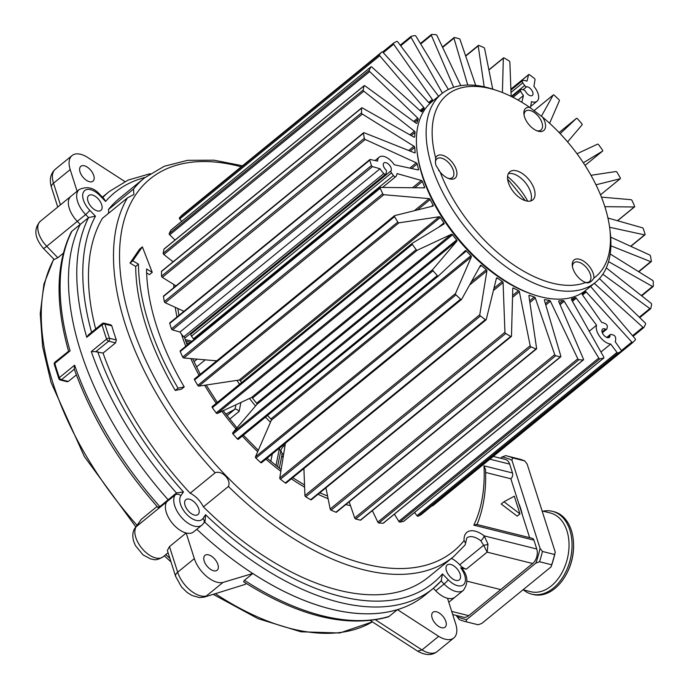 <?xml version="1.0" encoding="UTF-8"?>
<svg xmlns="http://www.w3.org/2000/svg" width="689" height="689" viewBox="0 0 689 689"><rect width="100%" height="100%" fill="white"/><g stroke="black" fill="none" stroke-linecap="round" stroke-linejoin="round"><path stroke-width="1.03" d="M111.799 325.828L104.961 324.123A2.136 1.447 104 0 0 104.091 323.184L110.972 324.907L111.799 325.828A244.423 132.65 50.8 0 0 116.32 339.978L115.554 342.898L108.647 341.167L95.745 351.7L103.049 353.095A244.423 132.65 50.8 0 0 190.147 493.203A18.147 9.844 -129.2 0 1 203.41 506.871A244.423 132.65 50.8 0 0 428.618 577.029L453.62 556.617L465.058 545.025L465.6 543.13L464.076 540.615A22.418 12.161 -129.2 0 1 484.195 535.87L487.984 544.129A4.272 1.585 167.7 0 1 483.644 545.249L480.819 540.779A4.272 1.404 -52.2 0 0 484.195 535.87L536.757 549.004L533.941 540.159L473.825 525.147A240.151 130.324 50.8 0 0 483.988 465.842L512.495 472.964L509.671 464.119L489.879 459.175M152.243 272.353L142.382 246.869L139.6 249.142L130.014 263.077L135.69 266.445A218.809 118.741 50.8 0 0 175.256 390.439L181.431 389.19L184.213 386.925A208.13 112.953 -129.2 0 1 146.568 268.986L152.243 272.353L149.461 274.618L146.654 272.947M95.745 351.7L91.31 351.554L106.588 339.083A256.162 139.014 -129.2 0 1 102.032 324.812L86.754 337.291L88.58 334.742L102.222 323.597A2.136 1.163 50.8 0 0 102.032 324.812A2.136 1.102 -16.3 0 1 104.961 324.123A254.026 137.86 50.8 0 0 109.473 338.265L116.32 339.978M180.854 495.727A4.272 3.54 -145.5 0 0 175.127 494.952L166.798 501.756A20.282 11.007 -129.2 0 0 173.301 524.355A20.282 11.007 -129.2 0 0 193.618 531.899L201.955 525.096A20.282 11.007 -129.2 0 1 181.638 517.551A20.282 11.007 -129.2 0 1 175.127 494.952L176.479 492.988L183.463 491.929L180.854 495.727A16.011 8.69 50.8 0 0 186.84 514.485A16.011 8.69 50.8 0 0 202.962 518.507L205.563 514.717L205.081 521.177L203.703 523.192A4.272 3.54 34.5 0 0 202.962 518.507M451.717 611.419L468.744 615.673L500.688 589.595L466.901 581.154L500.688 589.595L532.64 563.516L487.149 552.147L466.307 569.157L460.657 567.745L462.121 568.589C468.038 575.926 468.434 583.187 463.327 590.387A20.282 11.007 -129.2 0 1 444.086 584.005L435.749 590.809L433.347 588.328M466.307 569.157A10.671 5.796 -129.2 0 1 459.709 564.791L483.644 545.249L487.149 552.147L487.984 544.129M451.398 558.434A18.147 9.844 -129.2 0 1 459.709 564.791M446.438 570.699A9.603 5.211 50.8 0 0 452.432 578.726A9.603 5.211 50.8 0 0 459.348 579.854A9.603 5.211 50.8 0 0 460.114 574.118A9.603 5.211 50.8 0 0 454.12 566.091A9.603 5.211 50.8 0 0 447.204 564.971A9.603 5.211 50.8 0 0 446.438 570.699M185.065 505.407A9.603 5.211 50.8 0 0 191.068 513.434A9.603 5.211 50.8 0 0 197.984 514.554A9.603 5.211 50.8 0 0 198.742 508.826A9.603 5.211 50.8 0 0 192.748 500.8A9.603 5.211 50.8 0 0 185.832 499.671A9.603 5.211 50.8 0 0 185.065 505.407M270.458 422.219A123.813 67.195 -129.2 0 1 265.472 417.146M255.524 405.993A123.813 67.195 -129.2 0 1 249.487 398.449M239.505 384.298A123.813 67.195 -129.2 0 1 237.007 380.362M240.9 402.462L239.143 411.419L229.678 419.145M283.231 445.008A123.813 67.195 50.8 0 0 284.109 445.671L284.91 446.351M529.634 537.644L510.842 478.769L485.642 472.473M501.196 504.021L517.181 516.147L519.962 513.882L514.313 496.201L503.978 501.756L501.196 504.021M115.554 342.898L103.049 353.095M203.41 506.871L228.412 486.46C231.556 479.906 221.858 469.924 215.149 472.792L190.147 493.203M95.659 328.954A244.423 132.65 50.8 0 1 102.42 218.327L127.422 197.915L133.899 194.487L133.502 189.079L108.5 209.482A18.147 9.844 -129.2 0 1 108.38 213.461M196.821 529.29A256.162 139.014 50.8 0 0 424.932 595.193L433.269 588.389A256.162 139.014 -129.2 0 1 204.564 521.935M441.46 580.663L433.269 588.389A256.162 139.014 -129.2 0 0 441.132 580.973L442.519 573.911L448.212 579.776A16.011 8.69 50.8 0 0 463.697 584.548A16.011 8.69 50.8 0 0 460.657 567.745M99.905 195.59A4.272 0.56 -44.1 0 0 100.189 194.884L104.366 199.19L105.589 201.455L99.905 195.59A16.011 8.69 50.8 0 0 83.782 191.559A16.011 8.69 50.8 0 0 89.768 210.317L95.461 216.182L88.588 217.586L80.251 224.39A256.162 139.014 50.8 0 0 168.15 499.792A256.162 139.014 -129.2 0 1 80.251 224.39L77.306 221.35A20.282 11.007 -129.2 0 1 70.898 196.313A20.282 11.007 50.8 0 0 77.306 221.35L80.251 224.39L71.923 231.194A256.162 139.014 50.8 0 0 70.089 350.89L54.81 363.37A256.162 139.014 50.8 0 0 59.357 377.632L74.636 365.161L74.214 368.934C91.74 417.749 119.697 463.973 158.1 507.604M91.31 351.554A256.162 139.014 -129.2 0 0 176.479 492.988L168.15 499.792L166.798 501.756A20.282 11.007 50.8 0 0 169.511 519.282A20.282 11.007 50.8 0 0 186.159 532.985L169.485 546.592L177.676 572.232L194.341 558.624L186.159 532.985M375.531 619.842L421.995 649.934A23.478 12.746 50.8 0 0 437.179 651.544L453.844 637.936A23.478 12.746 -129.2 0 0 455.713 623.924L447.523 598.276A20.282 11.007 50.8 0 0 454.99 597.191A20.282 11.007 -129.2 0 1 435.749 590.809M133.502 189.079A244.423 132.65 -129.2 0 1 144.492 177.926L119.49 198.337A244.423 132.65 50.8 0 0 108.5 209.482M87.994 201.24A9.603 5.211 50.8 0 0 93.997 209.267A9.603 5.211 50.8 0 0 100.913 210.395A9.603 5.211 50.8 0 0 101.671 204.659A9.603 5.211 50.8 0 0 95.676 196.641A9.603 5.211 50.8 0 0 88.76 195.512A9.603 5.211 50.8 0 0 87.994 201.24M536.757 549.004A10.671 7.252 104 0 1 532.64 563.516M493.255 456.419L505.313 459.434A10.671 7.252 104 0 1 509.671 464.119M512.495 472.964A4.272 2.902 104 0 1 510.842 478.769M473.825 525.147L476.797 524.441L532.192 538.281A4.272 2.902 104 0 1 533.941 540.159M476.943 524.725C483.514 508.852 486.391 490.49 485.547 469.614L483.988 465.842M503.978 501.756L519.962 513.882M226.982 415.7L234.768 409.344L235.836 405.89M279.312 468.184L282.257 453.586L280.819 450.64A128.085 69.511 -129.2 0 1 279.217 449.426L275.962 465.575M142.382 246.869L132.788 260.812L138.463 264.18A218.809 118.741 50.8 0 0 178.038 388.165L175.256 390.439M138.463 264.18L135.69 266.445M178.038 388.165L184.213 386.925M132.788 260.812L130.014 263.077M57.824 257.712L54.198 259.52L43.321 248.316C34.51 237.817 33.511 228.8 40.341 221.255A20.282 11.007 50.8 0 0 46.749 246.3L57.824 257.712L63.293 253.251M141.314 519.317L136.241 526.706A20.282 11.007 50.8 0 0 142.744 549.297A20.282 11.007 50.8 0 0 163.06 556.841C155.404 561.363 154.215 559.296 150.727 558.994L143.054 554.895L135.354 545.499L133.554 541.003C132.228 535.474 132.736 531.116 135.096 527.938L141.314 519.317L157.083 506.449M74.309 369.209L61.424 379.717L68.323 381.448L76.367 374.885M68.323 381.448L67.229 381.74L60.339 380.027A2.136 1.447 104 0 0 61.424 379.717A2.136 1.163 -129.2 0 1 59.357 377.632A2.136 1.008 160.9 0 0 58.841 378.649A2.136 2.136 0 0 0 60.339 380.027M71.923 231.194L71.156 232.15C55.955 263.542 55.094 303.255 68.573 351.269L54.999 362.147A2.136 2.136 0 0 0 54.293 364.403L58.841 378.649M68.685 351.502L70.089 350.89M158.392 506.897C157.729 507.957 158.203 507.862 159.814 506.596L168.15 499.792L166.798 501.756L136.241 526.706A8.535 7.088 34.5 0 0 135.096 527.938M194.341 558.624A23.478 12.746 50.8 0 0 222.943 582.438L206.269 596.045A23.478 12.746 50.8 0 1 177.676 572.232A8.535 4.22 -17.7 0 0 175.617 576.349L181.517 586.968L187.055 592.394L191.938 595.468L199.483 597.578L204.245 597.122L245.189 584.384L246.3 583.48M245.189 584.384L204.245 597.122M389.096 616.422L397.432 609.627A256.162 139.014 -129.2 0 1 252.794 573.489L244.466 580.293A256.162 139.014 50.8 0 0 389.096 616.422L387.967 616.999C346.541 628.084 298.389 616.328 243.536 581.723L244.466 580.293M175.617 576.349L167.367 550.494L169.485 546.592M468.744 615.673A10.671 7.252 104 0 1 463.335 617.18L452.716 614.528M222.943 582.438L252.794 573.489M453.844 637.936A23.478 12.746 -129.2 0 1 438.669 636.326L397.432 609.627M60.425 204.857L53.509 183.188A8.535 4.22 162.3 0 0 51.46 187.305C49.16 179.648 50.469 173.611 55.378 169.175A23.478 12.746 50.8 0 0 53.509 183.188L70.183 169.58A23.478 12.746 -129.2 0 1 72.044 155.568A23.478 12.746 -129.2 0 1 87.219 157.178L124.881 181.569M70.183 169.58L77.099 191.258M432.158 618.042A9.603 5.211 -129.2 0 1 432.916 612.306A9.603 5.211 -129.2 0 1 439.832 613.434A9.603 5.211 -129.2 0 1 445.835 621.452A9.603 5.211 -129.2 0 1 445.068 627.188A9.603 5.211 -129.2 0 1 438.152 626.06A9.603 5.211 -129.2 0 1 432.158 618.042M93.73 175.462A9.603 5.211 -129.2 0 1 92.972 181.198A9.603 5.211 -129.2 0 1 82.861 177.056A9.603 5.211 -129.2 0 1 80.82 166.316A9.603 5.211 -129.2 0 1 87.736 167.444A9.603 5.211 -129.2 0 1 93.73 175.462M217.896 564.515A9.603 5.211 50.8 0 0 211.893 556.488A9.603 5.211 50.8 0 0 204.977 555.36A9.603 5.211 50.8 0 0 207.019 566.1A9.603 5.211 50.8 0 0 217.13 570.242A9.603 5.211 50.8 0 0 217.896 564.515M370.346 620.548L417.646 651.174L421.995 649.934L438.669 636.326M194.057 339.496A2.136 1.163 -129.2 0 1 193.42 338.816L393.428 175.549A2.136 1.163 50.8 0 0 395.796 176.617A2.136 1.163 50.8 0 0 395.874 176.548A12.807 6.95 50.8 0 0 397.01 173.568L421.401 180.475A1.068 0.577 -129.2 0 1 422.4 181.491L414.735 187.752M511.247 96.46L524.682 85.496A2.136 1.163 50.8 0 0 526.654 86.78A5.34 2.894 50.8 0 1 531.787 90.285A5.34 2.894 50.8 0 1 532.321 95.435A5.34 2.894 50.8 0 1 525.673 91.594A2.136 1.163 50.8 0 0 523.778 89.932L521.452 89.389A2.136 1.163 50.8 0 0 520.695 89.51A2.136 1.163 50.8 0 0 520.66 91.137A12.807 6.95 50.8 0 0 523.459 95.573L517.999 100.034M510.919 90.113L522.495 80.656A2.136 1.163 50.8 0 1 522.822 80.518A12.807 6.95 50.8 0 1 527.007 81.173L528.584 74.774L510.885 89.225M530.427 107.949L531.452 101.645A12.807 6.95 50.8 0 0 537.041 101.223A12.807 6.95 50.8 0 0 533.923 86.426L535.026 79.666A1.068 0.577 50.8 0 0 534.371 78.425A192.119 104.263 50.8 0 0 529.505 74.722A1.068 0.577 50.8 0 0 528.704 74.576A1.068 0.577 50.8 0 0 528.584 74.774M172.465 329.893L180.01 332.029L380.027 168.762L372.482 166.626L172.465 329.893A1.068 0.577 -129.2 0 1 171.458 328.842A192.119 104.263 -129.2 0 1 169.744 323.46A1.068 0.577 -129.2 0 1 169.83 322.831L369.847 159.564A1.068 0.577 50.8 0 0 369.752 160.184A192.119 104.263 50.8 0 0 371.466 165.567A1.068 0.577 50.8 0 0 372.482 166.626M417.792 169.864L418.516 169.27A1.068 0.577 -129.2 0 1 418.412 169.856A1.068 0.577 -129.2 0 1 418.042 169.916L394.194 164.723A12.807 6.95 50.8 0 0 379.217 157.144A12.807 6.95 50.8 0 0 377.589 161.105L370.217 159.495A1.068 0.577 50.8 0 0 369.847 159.564M602.074 331.977L605.519 329.17A2.136 1.163 50.8 0 0 606.699 329.196A2.136 1.163 50.8 0 0 606.949 328.739L607.328 326.646A2.136 1.163 50.8 0 0 605.683 323.899A12.807 6.95 50.8 0 0 601.747 322.443L582.455 294.858A1.068 0.577 -129.2 0 1 582.317 293.781A1.068 0.577 -129.2 0 1 582.334 293.764L582.291 293.798M606.733 337.429L610.265 334.544A2.136 1.163 50.8 0 1 611.074 334.432L613.425 335.061A2.136 1.163 50.8 0 1 615.561 337.55A12.807 6.95 50.8 0 1 615.182 341.658L621.151 350.184A1.068 0.577 50.8 0 1 621.289 351.261L421.272 514.537A1.068 0.577 -129.2 0 1 421.229 514.571A192.119 104.263 -129.2 0 1 418.077 516.259A1.068 0.577 -129.2 0 1 416.966 515.691L414.554 512.487M600.929 352.027L610.695 344.052L616.974 352.423A1.068 0.577 50.8 0 0 618.085 352.983A192.119 104.263 50.8 0 0 621.245 351.295A1.068 0.577 50.8 0 0 621.289 351.261M621.366 350.606L631.83 342.054L586.236 291.972A1.068 0.577 -129.2 0 0 585.185 291.593A1.068 0.577 -129.2 0 0 585.176 291.602A122.315 66.377 -129.2 0 1 584.754 291.955A122.315 66.377 -129.2 0 1 582.334 293.764M571.861 300.301L575.177 297.588A122.315 66.377 -129.2 0 1 571.663 298.828L571.465 298.992M559.554 303.444L563.12 300.533A122.315 66.377 -129.2 0 1 559.046 300.809L558.693 301.084M545.378 303.599L549.374 300.335A122.315 66.377 -129.2 0 1 544.853 299.637L544.37 300.034M529.643 300.835L534.345 297.002A122.315 66.377 -129.2 0 1 529.522 295.357L528.911 295.848L536.602 348.479A1.068 0.577 50.8 0 1 536.481 348.944L336.465 512.211A1.068 0.577 -129.2 0 1 335.948 512.228A192.119 104.263 -129.2 0 1 331.09 510.153A1.068 0.577 -129.2 0 1 330.16 509.007L325.931 487.838M512.573 295.478L518.498 290.637A122.315 66.377 -129.2 0 1 513.52 288.088L512.754 288.717M493.953 288.26L502.315 281.431A122.315 66.377 -129.2 0 1 497.329 278.063L496.252 278.942M471.336 281.879L486.288 269.666A122.315 66.377 -129.2 0 1 481.456 265.575L479.518 267.151M461.423 299.508L261.605 462.629A1.068 0.577 -129.2 0 1 261.527 462.724A1.068 0.577 -129.2 0 1 260.588 462.465A192.119 104.263 -129.2 0 1 255.938 458.107A1.068 0.577 -129.2 0 1 255.447 456.867L271.345 420.187A1.068 0.577 50.8 0 0 270.889 418.972A122.315 66.377 -129.2 0 1 267.496 415.501M270.889 418.972L470.906 255.705A122.315 66.377 -129.2 0 1 466.358 251.011L455.662 259.744M438.368 276.013L238.385 439.263A1.068 0.577 -129.2 0 1 238.368 439.272A1.068 0.577 -129.2 0 1 237.309 438.884A192.119 104.263 -129.2 0 1 233.011 434.01A1.068 0.577 -129.2 0 1 232.71 432.813L256.885 404.391A1.068 0.577 50.8 0 0 256.618 403.229A122.315 66.377 -129.2 0 1 252.501 398.087A1.068 0.577 50.8 0 0 251.416 397.553L451.424 234.277L417.276 250.228L217.268 413.495L251.416 397.553M256.618 403.229L456.626 239.961A122.315 66.377 -129.2 0 1 452.518 234.82L252.501 398.087M241.538 382.636A122.315 66.377 -129.2 0 1 240.323 380.75A1.068 0.577 50.8 0 0 239.229 380.027L439.246 216.751L398.897 222.848L198.88 386.124L239.229 380.027M438.471 227.336L443.888 222.917A122.315 66.377 -129.2 0 1 440.34 217.474L240.323 380.75M431.435 206.442L433.088 205.089A122.315 66.377 -129.2 0 1 430.194 199.517L417.431 209.938M423.554 187.839L424.545 187.029A122.315 66.377 -129.2 0 1 422.4 181.491M418.516 169.27A122.315 66.377 -129.2 0 1 417.189 163.939L411.591 168.512M414.606 152.837L415.183 152.364A122.315 66.377 -129.2 0 1 414.726 147.403L410.205 151.089M414.201 137.197L414.657 136.818A122.315 66.377 -129.2 0 1 415.071 132.374L411.178 135.552M416.638 123.365L416.957 123.107A122.315 66.377 -129.2 0 1 418.223 119.318L414.718 122.177M421.832 111.782L421.995 111.652A122.315 66.377 -129.2 0 1 424.079 108.629L420.798 111.308M379.45 54.543A1.068 0.577 50.8 0 0 379.742 55.731L179.726 219.007A1.068 0.577 -129.2 0 1 179.441 217.819L379.45 54.543A192.119 104.263 50.8 0 1 381.895 51.976A1.068 0.577 50.8 0 1 381.921 51.951A1.068 0.577 50.8 0 1 382.972 52.33L428.575 102.411A1.068 0.577 -129.2 0 0 429.626 102.799L429.626 102.79A1.068 0.577 -129.2 0 1 429.626 102.799A122.315 66.377 -129.2 0 1 430.057 102.437A122.315 66.377 -129.2 0 1 432.477 100.628A1.068 0.577 -129.2 0 0 432.494 100.611A1.068 0.577 -129.2 0 0 432.356 99.535L393.66 44.199L383.282 52.674M632.864 342.459L432.899 505.692A1.068 0.577 -129.2 0 1 432.873 505.709A1.068 0.577 -129.2 0 1 432.184 505.631M403.892 521.142A1.068 0.577 -129.2 0 1 403.797 521.272A1.068 0.577 -129.2 0 1 403.659 521.332A192.119 104.263 -129.2 0 1 399.887 522.081A1.068 0.577 -129.2 0 1 398.776 521.34L394.401 514.166M383.54 522.899A1.068 0.577 -129.2 0 1 383.411 523.14A1.068 0.577 -129.2 0 1 383.162 523.218A192.119 104.263 -129.2 0 1 378.89 523.003A1.068 0.577 -129.2 0 1 377.813 522.098L372.344 510.609M360.872 519.73A1.068 0.577 -129.2 0 1 360.735 520.092A1.068 0.577 -129.2 0 1 360.356 520.152A192.119 104.263 -129.2 0 1 355.722 518.989A1.068 0.577 -129.2 0 1 354.706 517.939L349.185 501.825M336.594 511.755A1.068 0.577 -129.2 0 1 336.465 512.211M311.462 499.43A1.068 0.577 -129.2 0 1 311.325 499.758A1.068 0.577 -129.2 0 1 310.67 499.706A192.119 104.263 -129.2 0 1 305.727 496.769A1.068 0.577 -129.2 0 1 304.926 495.555L303.918 468.537M286.211 482.886A1.068 0.577 -129.2 0 1 286.09 483.092A1.068 0.577 -129.2 0 1 285.298 482.946A192.119 104.263 -129.2 0 1 280.423 479.243A1.068 0.577 -129.2 0 1 279.768 477.994L285.427 443.208M217.268 413.495A1.068 0.577 -129.2 0 1 216.148 412.918A192.119 104.263 -129.2 0 1 212.35 407.673A1.068 0.577 -129.2 0 1 212.203 406.588A1.068 0.577 -129.2 0 1 212.238 406.562L412.186 243.338M198.88 386.124A1.068 0.577 -129.2 0 1 197.769 385.366A192.119 104.263 -129.2 0 1 194.574 379.906A1.068 0.577 -129.2 0 1 194.522 378.967A1.068 0.577 -129.2 0 1 194.66 378.907L394.444 215.812M424.545 187.029A1.068 0.577 -129.2 0 1 424.493 187.77A1.068 0.577 -129.2 0 1 424.252 187.847L380.517 187.417A1.068 0.577 50.8 0 0 380.268 187.494A1.068 0.577 50.8 0 0 380.233 188.269A192.119 104.263 50.8 0 0 382.731 193.781A1.068 0.577 50.8 0 0 383.807 194.703L183.799 357.97L216.742 360.838M183.799 357.97A1.068 0.577 -129.2 0 1 182.714 357.048A192.119 104.263 -129.2 0 1 180.225 351.545A1.068 0.577 -129.2 0 1 180.26 350.77A1.068 0.577 -129.2 0 1 180.501 350.692M193.42 338.816L191.473 336.189A2.136 1.163 -129.2 0 1 191.008 334.105A5.34 2.894 50.8 0 0 191.353 332.796M385.754 174.102L185.746 337.369A2.136 1.163 -129.2 0 1 183.817 336.792L383.825 173.525A2.136 1.163 50.8 0 0 385.754 174.102A2.136 1.163 50.8 0 0 386.004 173.68L386.46 171.656A2.136 1.163 50.8 0 0 385.564 169.46A5.34 2.894 50.8 0 1 383.937 162.931A5.34 2.894 50.8 0 1 389.259 164.886A5.34 2.894 50.8 0 1 391.016 170.829A2.136 1.163 50.8 0 0 391.49 172.913L191.473 336.189M180.01 332.029A12.807 6.95 50.8 0 0 183.817 336.792M415.183 152.364A1.068 0.577 -129.2 0 1 415.054 152.803A1.068 0.577 -129.2 0 1 414.554 152.82L364.085 132.727A1.068 0.577 50.8 0 0 363.577 132.744A1.068 0.577 50.8 0 0 363.447 133.218A192.119 104.263 50.8 0 0 364.335 138.325A1.068 0.577 50.8 0 0 365.248 139.479L165.239 302.747L183.946 311.307M165.239 302.747A1.068 0.577 -129.2 0 1 164.327 301.593A192.119 104.263 -129.2 0 1 163.439 296.494A1.068 0.577 -129.2 0 1 163.56 296.02L363.577 132.744M414.657 136.818A1.068 0.577 -129.2 0 1 414.528 137.12A1.068 0.577 -129.2 0 1 413.882 137.077L362.302 107.915A1.068 0.577 50.8 0 0 361.656 107.863A1.068 0.577 50.8 0 0 361.527 108.199A192.119 104.263 50.8 0 0 361.553 112.867A1.068 0.577 50.8 0 0 362.345 114.081L162.328 277.357L175.996 285.866M162.328 277.357A1.068 0.577 -129.2 0 1 161.536 276.134A192.119 104.263 -129.2 0 1 161.51 271.475A1.068 0.577 -129.2 0 1 161.648 271.139A1.068 0.577 -129.2 0 1 162.001 271.07M416.957 123.107A1.068 0.577 -129.2 0 1 416.836 123.288A1.068 0.577 -129.2 0 1 416.053 123.15L364.937 85.815A1.068 0.577 50.8 0 0 364.154 85.677A1.068 0.577 50.8 0 0 364.025 85.884A192.119 104.263 50.8 0 0 363.198 89.966A1.068 0.577 50.8 0 0 363.835 91.215L163.827 254.491L173.085 261.803M163.827 254.491A1.068 0.577 -129.2 0 1 163.181 253.242A192.119 104.263 -129.2 0 1 164.016 249.16A1.068 0.577 -129.2 0 1 164.137 248.944A1.068 0.577 -129.2 0 1 164.37 248.867M421.995 111.652A1.068 0.577 -129.2 0 1 421.926 111.73A1.068 0.577 -129.2 0 1 420.996 111.48L371.896 67.1A1.068 0.577 50.8 0 0 370.975 66.842A1.068 0.577 50.8 0 0 370.889 66.945A192.119 104.263 50.8 0 0 369.226 70.33A1.068 0.577 50.8 0 0 369.7 71.57L169.683 234.837L175.049 240.039M169.683 234.837A1.068 0.577 -129.2 0 1 169.21 233.605A192.119 104.263 -129.2 0 1 170.881 230.221A1.068 0.577 -129.2 0 1 170.958 230.117A1.068 0.577 -129.2 0 1 171.079 230.057M179.726 219.007L181.715 221.341M179.441 217.819A192.119 104.263 -129.2 0 1 181.887 215.244A1.068 0.577 -129.2 0 1 181.905 215.226A1.068 0.577 -129.2 0 1 181.93 215.209M524.682 85.496L522.787 82.844L511.005 92.455M521.806 102.256L523.459 95.573M511.152 96.417L509.869 62.113A1.068 0.577 50.8 0 0 509.068 60.899A192.119 104.263 50.8 0 0 504.124 57.962A1.068 0.577 50.8 0 0 503.47 57.91A1.068 0.577 50.8 0 0 503.332 58.229L488.897 70.011M502.41 92.533L503.332 58.229M492.73 89.165L484.634 48.661A1.068 0.577 50.8 0 0 483.712 47.515A192.119 104.263 50.8 0 0 478.846 45.431A1.068 0.577 50.8 0 0 478.33 45.448A1.068 0.577 50.8 0 0 478.209 45.913L465.704 56.119M484.186 86.814L478.209 45.913M475.729 85.41L460.088 39.721A1.068 0.577 50.8 0 0 459.072 38.679A192.119 104.263 50.8 0 0 454.439 37.516A1.068 0.577 50.8 0 0 454.06 37.576A1.068 0.577 50.8 0 0 453.965 38.188L442.631 47.438M467.745 85.04L453.965 38.188M460.803 85.625L436.99 35.57A1.068 0.577 50.8 0 0 435.904 34.657A192.119 104.263 50.8 0 0 431.641 34.45A1.068 0.577 50.8 0 0 431.383 34.528A1.068 0.577 50.8 0 0 431.348 35.294L420.686 43.993M453.689 87.305L431.348 35.294M448.384 89.475L416.018 36.328A1.068 0.577 50.8 0 0 414.907 35.578A192.119 104.263 50.8 0 0 411.144 36.328A1.068 0.577 50.8 0 0 410.997 36.396A1.068 0.577 50.8 0 0 411.04 37.318L400.688 45.775M442.433 93.187L411.04 37.318M438.592 96.296A1.068 0.577 -129.2 0 1 438.54 96.227L397.837 41.969A1.068 0.577 50.8 0 0 396.718 41.409A192.119 104.263 50.8 0 0 393.565 43.097A1.068 0.577 50.8 0 0 393.522 43.123A1.068 0.577 50.8 0 0 393.66 44.199M419.98 110.559L423.778 107.458L379.742 55.731M423.778 107.458A1.068 0.577 -129.2 0 1 424.079 108.629M413.676 121.419L417.741 118.103L369.7 71.57M417.741 118.103A1.068 0.577 -129.2 0 1 418.223 119.318M409.921 134.837L414.425 131.16L363.835 91.215M414.425 131.16A1.068 0.577 -129.2 0 1 415.071 132.374M408.698 150.495L413.934 146.214L362.345 114.081M413.934 146.214A1.068 0.577 -129.2 0 1 414.726 147.403M409.8 168.125L416.285 162.828L365.248 139.479M416.285 162.828A1.068 0.577 -129.2 0 1 417.189 163.939M380.027 168.762A12.807 6.95 50.8 0 0 383.825 173.525M393.428 175.549L391.49 172.913M414.347 210.713L429.135 198.639L383.807 194.703M429.135 198.639A1.068 0.577 -129.2 0 1 430.194 199.517M433.088 205.089A1.068 0.577 -129.2 0 1 433.114 205.985A1.068 0.577 -129.2 0 1 432.985 206.054L394.668 215.631A1.068 0.577 50.8 0 0 394.539 215.691A1.068 0.577 50.8 0 0 394.582 216.63A192.119 104.263 50.8 0 0 397.786 222.091A1.068 0.577 50.8 0 0 398.897 222.848M439.246 216.751A1.068 0.577 -129.2 0 1 440.34 217.474M443.888 222.917A1.068 0.577 -129.2 0 1 444.017 223.968A1.068 0.577 -129.2 0 1 443.974 223.994L412.246 243.286A1.068 0.577 50.8 0 0 412.211 243.312A1.068 0.577 50.8 0 0 412.358 244.397A192.119 104.263 50.8 0 0 416.165 249.651A1.068 0.577 50.8 0 0 417.276 250.228M451.424 234.277A1.068 0.577 -129.2 0 1 452.518 234.82M456.626 239.961A1.068 0.577 -129.2 0 1 456.902 241.116L432.726 269.537A1.068 0.577 50.8 0 0 433.028 270.734A192.119 104.263 50.8 0 0 437.317 275.609A1.068 0.577 50.8 0 0 438.385 276.005A1.068 0.577 50.8 0 0 438.402 275.988L465.308 250.667A1.068 0.577 -129.2 0 1 465.325 250.658A1.068 0.577 -129.2 0 1 466.358 251.011M470.906 255.705A1.068 0.577 -129.2 0 1 471.354 256.911L455.463 293.592A1.068 0.577 50.8 0 0 455.946 294.832A192.119 104.263 50.8 0 0 460.596 299.19A1.068 0.577 50.8 0 0 461.535 299.448A1.068 0.577 50.8 0 0 461.613 299.353L480.474 265.437A1.068 0.577 -129.2 0 1 480.552 265.343A1.068 0.577 -129.2 0 1 481.456 265.575M486.288 269.666A1.068 0.577 -129.2 0 1 486.908 270.889L479.785 314.727A1.068 0.577 50.8 0 0 480.44 315.967A192.119 104.263 50.8 0 0 485.306 319.67A1.068 0.577 50.8 0 0 486.107 319.817A1.068 0.577 50.8 0 0 486.227 319.618L496.45 278.141A1.068 0.577 -129.2 0 1 496.571 277.943A1.068 0.577 -129.2 0 1 497.329 278.063M502.315 281.431A1.068 0.577 -129.2 0 1 503.082 282.628L504.942 332.279A1.068 0.577 50.8 0 0 505.743 333.493A192.119 104.263 50.8 0 0 510.687 336.43A1.068 0.577 50.8 0 0 511.341 336.482A1.068 0.577 50.8 0 0 511.479 336.163L512.762 288.372A1.068 0.577 -129.2 0 1 512.9 288.054A1.068 0.577 -129.2 0 1 513.52 288.088M518.498 290.637A1.068 0.577 -129.2 0 1 519.385 291.766L530.177 345.732A1.068 0.577 50.8 0 0 531.098 346.877A192.119 104.263 50.8 0 0 535.964 348.961A1.068 0.577 50.8 0 0 536.481 348.944M528.911 295.839A1.068 0.577 -129.2 0 1 529.04 295.383A1.068 0.577 -129.2 0 1 529.522 295.357M534.345 297.002A1.068 0.577 -129.2 0 1 535.327 298.036L554.714 354.671A1.068 0.577 50.8 0 0 555.739 355.713A192.119 104.263 50.8 0 0 560.372 356.876A1.068 0.577 50.8 0 0 560.751 356.816A1.068 0.577 50.8 0 0 560.846 356.204L544.405 300.309A1.068 0.577 -129.2 0 1 544.499 299.706A1.068 0.577 -129.2 0 1 544.853 299.637M549.374 300.335A1.068 0.577 -129.2 0 1 550.425 301.239L577.821 358.823A1.068 0.577 50.8 0 0 578.906 359.736A192.119 104.263 50.8 0 0 583.17 359.942A1.068 0.577 50.8 0 0 583.428 359.865A1.068 0.577 50.8 0 0 583.462 359.098L558.779 301.653A1.068 0.577 -129.2 0 1 558.813 300.886A1.068 0.577 -129.2 0 1 559.046 300.809M563.12 300.533A1.068 0.577 -129.2 0 1 564.213 301.282L598.784 358.065A1.068 0.577 50.8 0 0 599.904 358.814A192.119 104.263 50.8 0 0 603.667 358.065A1.068 0.577 50.8 0 0 603.814 357.996A1.068 0.577 50.8 0 0 603.771 357.074L571.594 299.81A1.068 0.577 -129.2 0 1 571.551 298.888A1.068 0.577 -129.2 0 1 571.663 298.828M575.177 297.588A1.068 0.577 -129.2 0 1 576.271 298.165L596.562 325.217A12.807 6.95 50.8 0 0 599.981 336.852A12.807 6.95 50.8 0 0 610.695 344.052M610.265 334.544A2.136 1.163 50.8 0 0 609.998 335.345L607.233 337.601M605.519 329.17A5.34 2.894 50.8 0 0 602.582 329.084A5.34 2.894 50.8 0 0 603.719 335.052A5.34 2.894 50.8 0 0 609.334 337.352A5.34 2.894 50.8 0 0 609.998 335.345M631.83 342.054A1.068 0.577 50.8 0 0 632.89 342.442A1.068 0.577 50.8 0 0 632.907 342.416A192.119 104.263 50.8 0 0 635.361 339.849A1.068 0.577 50.8 0 0 635.069 338.652L591.033 286.934A1.068 0.577 -129.2 0 1 590.68 286.288M594.288 283.343L642.915 327.292A1.068 0.577 50.8 0 0 643.836 327.542A1.068 0.577 50.8 0 0 643.922 327.439A192.119 104.263 50.8 0 0 645.584 324.063A1.068 0.577 50.8 0 0 645.111 322.822L599.447 278.589M602.841 274.222L649.873 308.577A1.068 0.577 50.8 0 0 650.657 308.715A1.068 0.577 50.8 0 0 650.778 308.508A192.119 104.263 50.8 0 0 651.613 304.426A1.068 0.577 50.8 0 0 650.967 303.177L606.294 267.892M608.551 261.622L652.509 286.478A1.068 0.577 50.8 0 0 653.146 286.521A1.068 0.577 50.8 0 0 653.284 286.193A192.119 104.263 50.8 0 0 653.258 281.525A1.068 0.577 50.8 0 0 652.466 280.311L610.187 253.974M610.885 245.801L650.726 261.665A1.068 0.577 50.8 0 0 651.234 261.648A1.068 0.577 50.8 0 0 651.355 261.174A192.119 104.263 50.8 0 0 650.476 256.067A1.068 0.577 50.8 0 0 649.555 254.913L610.678 237.128M609.61 227.267L644.594 234.889A1.068 0.577 50.8 0 0 644.964 234.828A1.068 0.577 50.8 0 0 645.059 234.208A192.119 104.263 50.8 0 0 643.345 228.817A1.068 0.577 50.8 0 0 642.329 227.766L607.939 218.034M604.856 206.683L634.293 206.976A1.068 0.577 50.8 0 0 634.543 206.898A1.068 0.577 50.8 0 0 634.569 206.123A192.119 104.263 50.8 0 0 632.08 200.611A1.068 0.577 50.8 0 0 630.995 199.689L601.437 197.123M595.985 184.798L620.143 178.761A1.068 0.577 50.8 0 0 620.272 178.692A1.068 0.577 50.8 0 0 620.221 177.762A192.119 104.263 50.8 0 0 617.025 172.302A1.068 0.577 50.8 0 0 615.914 171.535L590.99 175.307M583.342 162.793L602.556 151.106A1.068 0.577 50.8 0 0 602.599 151.08A1.068 0.577 50.8 0 0 602.444 149.995A192.119 104.263 50.8 0 0 598.646 144.742A1.068 0.577 50.8 0 0 597.535 144.165L577.012 153.75M567.59 141.891L582.084 124.855A1.068 0.577 50.8 0 0 581.783 123.658A192.119 104.263 50.8 0 0 577.494 118.784A1.068 0.577 50.8 0 0 576.426 118.387A1.068 0.577 50.8 0 0 576.409 118.405L559.106 132.529L576.426 118.387M560.191 133.666L576.409 118.405M549.615 123.262L559.347 100.792A1.068 0.577 50.8 0 0 558.857 99.552A192.119 104.263 50.8 0 0 554.206 95.203A1.068 0.577 50.8 0 0 553.276 94.944A1.068 0.577 50.8 0 0 553.198 95.039L533.958 110.74M541.382 116.277L553.198 95.039M522.495 80.656A2.136 1.163 50.8 0 0 522.787 82.844M417.233 153.018A119.541 64.878 -129.2 0 0 532.631 294.384A119.541 64.878 -129.2 0 1 417.233 153.018L417.017 151.098A121.677 66.032 50.8 0 0 422.176 174.42A121.677 66.032 50.8 0 0 534.475 294.987A121.677 66.032 50.8 0 0 585.736 290.319L595.46 282.387A121.677 66.032 -129.2 0 1 507.862 268.116A121.677 66.032 -129.2 0 1 431.9 166.488A121.677 66.032 -129.2 0 1 441.571 93.868A121.677 66.032 -129.2 0 1 492.842 89.2L496.519 90.405A117.406 63.715 50.8 0 0 435.663 157.91A14.305 7.76 -129.2 0 1 445.714 156.636A14.305 7.76 -129.2 0 1 456.256 169.606A14.305 7.76 -129.2 0 1 449.09 178.692A14.305 7.76 -129.2 0 1 440.219 172.164A117.406 63.715 50.8 0 0 585.616 282.516A14.305 7.76 -129.2 0 1 572.309 265.773A14.305 7.76 -129.2 0 1 580.56 259.598A14.305 7.76 -129.2 0 1 593.281 273.602A14.305 7.76 -129.2 0 1 593.944 278.037A117.406 63.715 50.8 0 0 609.851 229.239A117.406 63.715 50.8 0 0 542.605 117.156A14.305 7.76 -129.2 0 1 544.896 121.987A14.305 7.76 -129.2 0 1 537.73 131.074A14.305 7.76 -129.2 0 1 523.924 114.159A14.305 7.76 -129.2 0 1 529.72 107.372A117.406 63.715 50.8 0 0 496.519 90.405M596.562 325.217L589.233 331.202M609.851 229.239L610.299 233.089A121.677 66.032 -129.2 0 1 595.46 282.387M441.571 93.868L431.848 101.8A121.677 66.032 50.8 0 0 417.017 151.098M508.379 182.628A18.147 9.844 -129.2 0 1 509.817 171.802A18.147 9.844 -129.2 0 1 528.919 179.631A18.147 9.844 -129.2 0 1 532.769 199.913A18.147 9.844 -129.2 0 1 519.704 197.786A18.147 9.844 -129.2 0 1 508.379 182.628M508.344 173.671A18.147 9.844 -129.2 0 1 525.311 182.576A18.147 9.844 -129.2 0 1 530.633 200.99M529.72 107.372L542.605 117.156M593.944 278.037C591.308 282.128 588.527 283.618 585.616 282.516L585.951 282.636M440.219 172.164L435.973 165.429L435.405 162.785L435.663 157.91M440.521 172.526A12.169 6.606 50.8 0 0 438.583 170.312M448.126 178.33A12.169 6.606 50.8 0 0 452.38 177.624A12.169 6.606 50.8 0 0 453.345 170.364A12.169 6.606 50.8 0 0 445.749 160.201A12.169 6.606 50.8 0 0 436.99 158.771A12.169 6.606 50.8 0 0 435.465 163.284M577.546 276.513A12.169 6.606 50.8 0 0 576.641 275.411M585.15 282.326A12.169 6.606 50.8 0 0 589.405 281.62A12.169 6.606 50.8 0 0 590.37 274.36A12.169 6.606 50.8 0 0 582.773 264.197A12.169 6.606 50.8 0 0 574.015 262.767A12.169 6.606 50.8 0 0 572.473 266.798M529.161 124.898A12.169 6.606 50.8 0 0 528.256 123.796M536.757 130.712A12.169 6.606 50.8 0 0 541.02 130.006A12.169 6.606 50.8 0 0 541.985 122.745A12.169 6.606 50.8 0 0 534.388 112.583A12.169 6.606 50.8 0 0 525.629 111.153A12.169 6.606 50.8 0 0 524.079 115.184M456.721 616.388A83.257 56.567 -76 0 0 466.642 619.618L535.87 563.102A83.257 56.567 -76 0 0 540.055 548.358L511.927 460.226A83.257 56.567 -76 0 0 502.005 457.005L505.666 455.636A85.384 58.014 104 0 1 506.536 455.842A85.384 58.014 104 0 1 512.582 457.884L524.742 460.924L527.128 464.024L555.256 552.156A83.257 56.567 104 0 1 551.062 566.901L481.835 623.407L478.183 624.777L466.022 621.736A85.384 58.014 104 0 1 465.153 621.53A85.384 58.014 104 0 1 459.107 619.489L456.419 615.458M465.153 621.53L477.305 624.57A85.384 58.014 -76 0 0 478.183 624.777M542.441 551.458A85.384 58.014 104 0 1 539.521 561.742L551.682 564.773A85.384 58.014 -76 0 0 554.602 554.499L542.441 551.458L540.055 548.358M524.742 460.924A85.384 58.014 -76 0 0 518.696 458.883L506.536 455.842M518.61 503.116A55.93 37.998 104 0 1 520.712 508.603A55.93 37.998 104 0 1 522.262 514.545M500.498 458.228L502.005 457.005M466.022 621.736L466.642 619.618M535.87 563.102L539.521 561.742M511.927 460.226L512.582 457.884M551.682 564.773L551.062 566.901M555.256 552.156L554.602 554.499M573.558 543.983L573.575 544.827A40.556 27.56 104 0 1 566.151 574.531L565.747 575.263A42.692 29.007 -76 0 0 573.558 543.983A42.692 29.007 -76 0 0 571.37 530.435A42.692 29.007 -76 0 0 553.939 511.694L552.414 511.316A42.692 29.007 104 0 1 569.846 530.056A42.692 29.007 104 0 1 563.628 575.909A42.692 29.007 104 0 1 531.719 594.151A42.692 29.007 104 0 1 523.451 589.887M543.113 511.186A42.692 29.007 104 0 1 552.414 511.316M531.719 594.151L533.243 594.529A42.692 29.007 -76 0 0 565.747 575.263M523.037 589.784L530.719 591.705A40.556 27.56 -76 0 0 561.027 574.376A40.556 27.56 -76 0 0 566.944 530.814A40.556 27.56 -76 0 0 550.382 513.004L542.097 510.937M522.004 513.727A55.077 37.421 -76 0 0 520.772 509.205A55.077 37.421 -76 0 0 519.205 504.959M185.737 346.291A168.641 91.516 -129.2 0 1 181.793 335.018A168.641 91.516 -129.2 0 1 181.56 334.286M176.987 316.992A168.641 91.516 -129.2 0 1 175.247 307.328M173.774 287.683A168.641 91.516 -129.2 0 1 173.835 284.523M350.494 505.648A168.641 91.516 -129.2 0 1 345.844 504.563M328.102 498.707A168.641 91.516 -129.2 0 1 318.042 494.271M304.616 487.166A168.641 91.516 -129.2 0 1 291.326 478.821M280.854 471.319A168.641 91.516 -129.2 0 1 265.902 459.15M257.695 451.683A168.641 91.516 -129.2 0 1 242.321 436.051M236.008 428.928A168.641 91.516 -129.2 0 1 221.944 411.316M216.217 403.306A168.641 91.516 -129.2 0 1 204.659 385.254M199.043 375.281A168.641 91.516 -129.2 0 1 190.836 358.581M241.228 166.807A240.151 130.324 50.8 0 0 164.456 395.538A240.151 130.324 50.8 0 0 464.076 540.615M97.726 351.769A251.89 136.698 50.8 0 0 183.463 491.929M205.563 514.717A251.89 136.698 50.8 0 0 442.519 573.911M205.262 359.839L196.511 366.979M283.377 455.825L281.5 457.358M215.149 472.792A244.423 132.65 -129.2 0 1 127.422 197.915M453.62 556.617A244.423 132.65 -129.2 0 1 228.412 486.46M102.747 197.519A256.162 139.014 -129.2 0 1 109.293 191.508L102.385 197.14M145.103 177.435A251.89 136.698 50.8 0 0 105.589 201.455M86.754 337.291A256.162 139.014 -129.2 0 1 88.588 217.586L85.643 214.546L46.749 246.3A8.535 1.12 -44.1 0 1 43.321 248.316M95.461 216.182A251.89 136.698 50.8 0 0 91.577 332.287M89.768 210.317A4.272 0.56 135.9 0 1 85.643 214.546A20.282 11.007 -129.2 0 1 79.235 189.509L40.341 221.255M448.212 579.776A4.272 0.56 -44.1 0 1 444.086 584.005L441.158 580.991M480.819 540.779A18.147 9.844 50.8 0 0 466.806 537.945L465.6 543.13M194.005 361.673L197.114 359.133M190.595 342.321L185.746 341.115M186.366 342.898L189.07 343.57M239.143 411.419A4.272 2.317 50.8 0 0 234.768 409.344L225.803 414.158M270.803 461.38L272.31 453.922M277.546 466.823L280.819 450.64A4.272 1.481 126.9 0 1 284.109 445.671M282.171 454.008A4.272 2.317 -129.2 0 1 283.653 454.094M279.217 449.426A4.272 1.43 127.5 0 1 279.932 447.695M108.647 341.167A2.136 1.447 -76 0 0 109.473 338.265A2.136 1.008 -19.1 0 0 106.588 339.083A2.136 1.163 50.8 0 0 108.647 341.167M53.871 259.193A244.423 132.65 50.8 0 0 136.973 525.216M74.636 365.161A256.162 139.014 50.8 0 0 159.814 506.596M165.791 554.611A244.423 132.65 50.8 0 0 169.873 558.34M215.459 593.763A244.423 132.65 50.8 0 0 372.379 621.857M54.293 364.403A2.136 1.102 163.7 0 1 54.81 363.37A2.136 1.163 -129.2 0 1 54.999 362.147M395.71 176.677L382.533 187.434L395.796 176.617M520.66 91.137L513.038 97.364M416.966 515.691L616.974 352.423M602.599 151.08L585.047 165.403L602.556 151.106M400.266 45.207L410.902 36.517M393.522 43.123L382.619 52.028L393.488 43.157M428.687 102.532L432.356 99.535M381.895 51.976L181.887 215.244L381.921 51.951M370.889 66.945L170.881 230.221M169.21 233.605L369.226 70.33M364.025 85.884L164.016 249.16M163.181 253.242L363.198 89.966M361.527 108.199L161.51 271.475M161.536 276.134L361.553 112.867M363.447 133.218L163.439 296.494M164.327 301.593L364.335 138.325M369.752 160.184L169.744 323.46M171.458 328.842L371.466 165.567M412.522 187.727L421.401 180.475M380.233 188.269L180.225 351.545M182.714 357.048L382.731 193.781M394.582 216.63L194.574 379.906M197.769 385.366L397.786 222.091M412.358 244.397L212.35 407.673M216.148 412.918L416.165 249.651M433.028 270.734L233.011 434.01M237.309 438.884L437.317 275.609M456.902 241.116L256.885 404.391M232.71 432.813L432.726 269.537M455.946 294.832L255.938 458.107M260.588 462.465L460.596 299.19M471.354 256.911L271.345 420.187M255.447 456.867L455.463 293.592M480.44 315.967L280.423 479.243M285.298 482.946L485.306 319.67M486.908 270.889L469.579 285.031M279.768 477.994L479.785 314.727M505.743 333.493L305.727 496.769M310.67 499.706L510.687 336.43M503.082 282.628L493.393 290.534M304.926 495.555L504.942 332.279M531.098 346.877L331.09 510.153M335.948 512.228L535.964 348.961M519.385 291.766L512.521 297.372M330.16 509.007L530.177 345.732M555.739 355.713L355.722 518.989M360.356 520.152L560.372 356.876M535.327 298.036L529.884 302.48M354.706 517.939L554.714 354.671M578.906 359.736L378.89 523.003M383.162 523.218L583.17 359.942M550.425 301.239L545.791 305.02M377.813 522.098L577.821 358.823M599.904 358.814L399.887 522.081M403.659 521.332L603.667 358.065M564.213 301.282L560.071 304.659M398.776 521.34L598.784 358.065M618.085 352.983L418.077 516.259M421.229 514.571L621.245 351.295M576.271 298.165L572.43 301.3M586.236 291.972L582.549 294.987M643.715 327.602L633.062 336.301M632.58 335.732L642.915 327.292M639.306 317.198L649.873 308.577M641.356 295.581L652.509 286.478M638.531 271.621L650.726 261.665M630.659 246.266L644.594 234.889M617.456 220.721L634.293 206.976M620.272 178.692L600.507 194.832L620.143 178.761M526.654 86.78L523.011 89.751M191.008 334.105L391.016 170.829M507.569 176.496A46.964 25.484 -129.2 0 1 527.722 201.179M150.219 173.688L128.111 180.079L109.293 191.508M242.502 165.765L213.978 160.184L187.658 160.322L164.249 166.264L144.492 177.926M100.189 194.884C94.307 187.761 87.322 185.97 79.235 189.509M463.327 590.387L448.789 602.246M201.955 525.096L203.703 523.192M178.925 315.407L177.84 308.517M349.375 502.359L348.694 502.238M327.576 496.046L319.842 492.807M304.538 484.996L292.687 477.71M281.138 469.571L267.056 458.202M258.297 450.296L243.389 435.172M236.913 427.878L223.219 410.722M217.293 402.428L206.2 385.022M200.232 374.308L192.679 358.745M187.167 345.12L184.471 337.291M185.212 339.539L191.947 341.219M282.257 453.595L281.775 454.232M104.091 323.184A2.136 2.136 0 0 0 102.222 323.597M163.06 556.841L168.082 552.742M372.413 621.883L339.798 632.984L300.904 631.796L257.962 618.653L213.314 594.409M171.001 561.88L164.309 555.825M135.836 526.87L84.325 456.488L51.012 382.292L42.64 346.713L40.229 313.65L43.932 284.101L53.725 259.03M55.378 169.175L72.044 155.568M57.755 207.044L51.46 187.305M417.68 651.2C425.526 655.532 432.02 655.644 437.179 651.544M582.179 294.048L584.754 291.955M429.583 102.825L430.057 102.437M553.276 94.944L533.941 110.722M528.704 74.576L510.876 89.131M503.47 57.91L488.863 69.83M478.33 45.448L465.609 55.835M454.06 37.576L442.45 47.05M431.383 34.528L420.393 43.502M410.997 36.396L400.24 45.181M370.975 66.842L170.958 230.117M364.154 85.677L164.137 248.944M361.656 107.863L161.648 271.139M380.268 187.494L180.26 350.77M394.539 215.691L194.522 378.967M412.211 243.312L212.203 406.588M438.385 276.005L238.368 439.272M461.535 299.448L261.527 462.724M486.107 319.817L286.09 483.092M511.341 336.482L311.325 499.758M560.751 356.816L360.735 520.092M583.428 359.865L383.411 523.14M603.814 357.996L403.797 521.272M632.89 342.442L432.873 505.709M643.836 327.542L633.088 336.327M650.657 308.715L639.745 317.629M653.146 286.521L641.709 295.865M651.234 261.648L638.798 271.793M644.964 234.828L630.848 246.352M634.543 206.898L617.568 220.756M602.332 332.761L606.699 329.196M375.04 160.554L379.217 157.144M530.676 106.416L537.041 101.223M511.824 96.753L520.695 89.51M532.631 294.384L534.475 294.987M525.294 200.663L507.586 178.976"/></g></svg>

